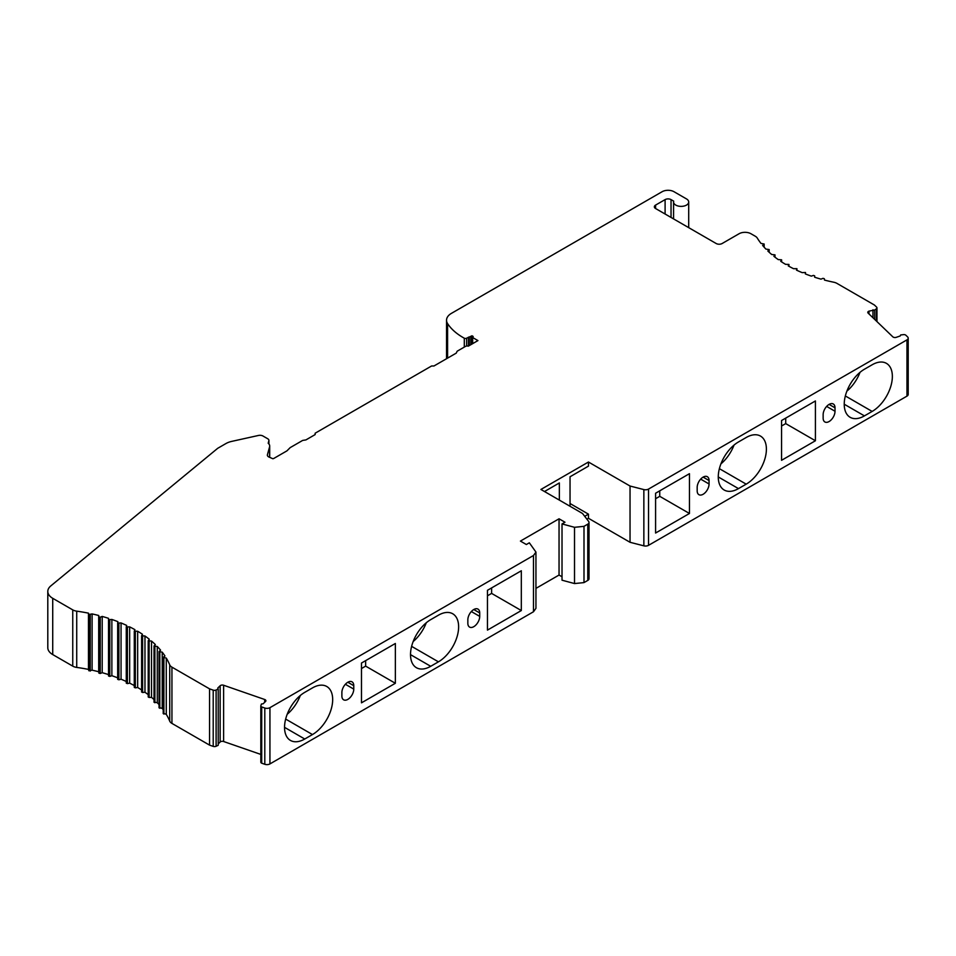 <?xml version="1.0" encoding="UTF-8"?>
<svg xmlns="http://www.w3.org/2000/svg" width="956" height="956" viewBox="0 0 956 956"><rect width="100%" height="100%" fill="white"/><g stroke="black" fill="none" stroke-linecap="round" stroke-linejoin="round"><path stroke-width="1.43" d="M47.8 591.453L47.8 647.714A16.802 9.703 0 0 0 52.723 654.573L72.752 666.129A8.401 4.852 0 0 0 76.719 667.419L76.719 611.159A126.037 72.764 0 0 1 88.478 613.155L88.896 614.517L92.099 613.919A126.037 72.764 0 0 1 98.695 615.485L98.898 616.871L100.225 617.229L102.196 616.429A126.037 72.764 0 0 1 108.518 618.329L108.518 619.727L111.864 619.452A126.037 72.764 0 0 1 117.887 621.663L117.672 623.085L121.053 622.942A126.037 72.764 0 0 1 126.706 625.451L126.276 626.909L129.669 626.885A126.037 72.764 0 0 1 134.927 629.669L134.282 631.139L137.664 631.247A126.037 72.764 0 0 1 142.48 634.282L141.608 635.752L144.965 635.991A126.037 72.764 0 0 1 149.303 639.253L148.216 640.723L151.526 641.082A126.037 72.764 0 0 1 155.362 644.559L154.036 646.005L157.286 646.495A126.037 72.764 0 0 1 160.584 650.14L159.054 651.562L162.221 652.159A126.037 72.764 0 0 1 164.946 655.971L163.201 657.346L166.272 658.063A126.037 72.764 0 0 1 169.714 664.85A8.401 4.852 0 0 0 171.937 667.145L209.555 688.858L213.212 690.136A2.521 1.458 0 0 0 216.104 690.017L218.207 689.037L217.777 688.033L220.155 685.751A2.521 1.458 0 0 1 223.608 685.249L264.669 699.493A2.521 1.458 0 0 1 265.887 700.736A2.521 1.458 0 0 1 265.529 701.489L263.151 703.771L261.418 704.022L260.869 705.659A2.271 1.315 0 0 0 260.821 705.91A2.271 1.315 0 0 0 261.705 706.95L264.8 708.026A4.206 2.426 0 0 0 269.939 707.667L533.484 555.508L535.946 552.078L529.337 542.805L526.362 544.526L520.423 541.084L559.045 518.797L564.984 522.227L562.02 523.936L574.52 527.306L583.996 526.338L587.785 524.151A4.206 2.426 0 0 0 589.015 522.43A4.206 2.426 0 0 0 588.657 521.45L582.515 513.48L540.917 489.46L588.454 462.023L630.04 486.03L643.854 489.58A4.206 2.426 0 0 0 648.527 489.078L906.969 339.87A4.206 2.426 0 0 0 908.2 338.161A4.206 2.426 0 0 0 907.603 336.906L905.738 335.114A2.271 1.315 0 0 0 903.516 334.636L900.672 334.959L900.229 335.95L896.274 337.325A2.521 1.458 0 0 1 892.82 336.835L868.144 313.126A2.521 1.458 0 0 1 867.785 312.373A2.521 1.458 0 0 1 869.004 311.13L874.704 310.007L876.401 308.788A2.521 1.458 0 0 0 876.963 307.88A2.521 1.458 0 0 0 876.604 307.127L874.405 305.012L836.918 283.37A8.401 4.852 0 0 0 833.799 282.235A126.037 72.764 0 0 1 824.514 280.084L824.299 278.698L822.985 278.339L821.013 279.14A126.037 72.764 0 0 1 814.679 277.24L814.679 275.854L813.425 275.424L811.333 276.129A126.037 72.764 0 0 1 805.322 273.906L805.526 272.484L802.156 272.627A126.037 72.764 0 0 1 796.491 270.13L796.922 268.672L793.528 268.696A126.037 72.764 0 0 1 788.27 265.911L788.927 264.442L785.545 264.334A126.037 72.764 0 0 1 780.717 261.299L781.602 259.817L778.232 259.59A126.037 72.764 0 0 1 773.894 256.316L774.993 254.858L771.683 254.487A126.037 72.764 0 0 1 767.847 251.022L769.162 249.564L765.911 249.086A126.037 72.764 0 0 1 762.625 245.429L764.155 244.019L760.988 243.41A126.037 72.764 0 0 1 757.26 238.044A8.401 4.852 0 0 0 755.288 236.24L750.95 233.742A8.401 4.852 0 0 0 739.072 233.742L722.139 243.517A4.206 2.426 0 0 1 716.187 243.517L655.589 208.528L655.589 205.098L665.101 199.613A4.206 2.426 0 0 1 671.04 199.613L673.717 201.154A7.564 4.362 0 0 0 673.574 202.003A7.564 4.362 0 0 0 681.138 206.376A7.564 4.362 0 0 0 688.702 202.003A7.564 4.362 0 0 0 686.492 198.92L674.004 191.714A8.401 4.852 0 0 0 662.126 191.714L451.459 313.341A16.802 9.703 0 0 0 446.536 320.2A16.802 9.703 0 0 0 447.587 323.582A67.219 38.814 0 0 0 464.305 338.209A1.685 0.968 0 0 0 466.648 338.185L472.001 335.783L473.184 336.476L472.682 337.552L477.94 340.587L468.332 346.144A2.521 1.458 0 0 0 465.464 346.419L457.147 351.222L456.275 353.099L433.976 365.981L431.598 365.981L315.145 433.211L315.145 434.586L305.92 439.915L302.67 440.417L290.194 447.611L286.943 450.862L274.145 458.247A4.206 2.426 0 0 1 272.89 458.749L269.03 457.064A4.206 2.426 0 0 1 267.357 455.128A4.206 2.426 0 0 1 267.417 454.757L269.604 446.787A8.401 4.852 0 0 0 269.7 446.034A8.401 4.852 0 0 0 268.194 443.249L268.851 440.824A4.206 2.426 0 0 0 268.911 440.453A4.206 2.426 0 0 0 267.68 438.732L262.96 436.008A4.206 2.426 0 0 0 258.479 435.458L231.734 441.385A16.802 9.703 0 0 0 225.879 443.584L217.705 448.304L50.835 585.885A16.802 9.703 0 0 0 47.8 591.453A16.802 9.703 0 0 0 52.723 598.313L72.752 609.88A8.401 4.852 0 0 0 76.719 611.159M108.518 618.329L108.518 674.589A126.037 72.764 0 0 0 102.196 672.689L100.225 673.49L98.898 673.132L98.695 671.745A126.037 72.764 0 0 0 92.099 670.168L88.896 670.777L88.478 669.403A126.037 72.764 0 0 0 76.719 667.419M108.518 619.727L108.518 675.988L109.785 676.406L111.864 675.701L111.864 619.452M117.672 677.84A126.037 72.764 0 0 0 111.864 675.701M117.672 623.133L117.672 679.346L118.867 679.788L121.053 679.202L121.053 622.942M126.276 681.509A126.037 72.764 0 0 0 121.053 679.202M126.288 626.993L126.276 683.158L127.411 683.612L129.669 683.146L129.669 626.885M134.282 685.56A126.037 72.764 0 0 0 129.669 683.146M134.306 631.259L134.282 687.388L135.334 687.866L137.664 687.495L137.664 631.247M141.608 689.957A126.037 72.764 0 0 0 137.664 687.495M141.655 635.919L141.608 692.013L142.599 692.491L144.965 692.252L144.965 635.991M148.216 694.654A126.037 72.764 0 0 0 144.965 692.252M148.288 640.926L148.216 696.984L149.124 697.462L151.526 697.342L151.526 641.082M154.036 699.577A126.037 72.764 0 0 0 151.526 697.342M154.155 702.015L157.286 702.744L157.286 646.495M159.054 704.632A126.037 72.764 0 0 0 157.286 702.744M159.198 707.536L162.221 708.42L162.221 652.159M163.201 709.722A126.037 72.764 0 0 0 162.221 708.42M163.404 713.296L166.272 714.323L166.272 658.063M209.555 688.858L209.555 745.118L171.937 723.405A8.401 4.852 0 0 1 169.714 721.111A126.037 72.764 0 0 0 166.272 714.323M209.555 745.118L213.212 746.385A2.521 1.458 0 0 0 216.104 746.278L218.207 745.286L218.207 689.037M218.207 743.876L220.155 741.999L220.155 685.751M260.821 754.415L223.608 741.509A2.521 1.458 0 0 0 220.155 741.999M260.869 761.92A2.271 1.315 0 0 0 260.821 762.171A2.271 1.315 0 0 0 261.705 763.211L264.8 764.286A4.206 2.426 0 0 0 269.939 763.916L533.484 611.756L535.946 608.327L535.946 552.078M535.946 588.382L559.045 575.046L562.02 576.767M562.02 523.936L562.02 580.196L574.52 583.566L583.996 582.598L587.785 580.412A4.206 2.426 0 0 0 589.015 578.691L589.015 522.43M586.9 519.168L588.454 518.283L630.04 542.291L643.854 545.84A4.206 2.426 0 0 0 648.527 545.338L906.969 396.131A4.206 2.426 0 0 0 908.2 394.41L908.2 338.161M655.589 205.098A4.206 2.426 0 0 0 654.358 206.807A4.206 2.426 0 0 0 655.589 208.528M814.679 277.24L814.679 275.854M468.5 346.048L468.5 337.121M470.806 344.71L470.806 336.476M472.001 344.017L472.001 335.783M472.682 343.622L472.682 337.552M88.478 669.403L88.478 613.155M92.099 670.168L92.099 613.919M98.695 671.745L98.695 615.485M102.196 672.689L102.196 616.429M261.705 763.211L261.705 706.95M487.452 590.318L487.452 630.112L521.319 610.549L521.319 570.768L487.452 590.318M467.843 623.24A8.401 4.852 120 0 0 469.575 627.088A8.401 4.852 120 0 0 476.052 624.842A8.401 4.852 120 0 0 479.721 616.381L479.721 612.951A8.401 4.852 120 0 0 477.988 609.103A8.401 4.852 120 0 0 471.511 611.362A8.401 4.852 120 0 0 467.843 619.811L467.843 623.24M341.878 695.968A8.401 4.852 120 0 0 343.622 699.816A8.401 4.852 120 0 0 350.099 697.557A8.401 4.852 120 0 0 353.768 689.109L353.768 685.679A8.401 4.852 120 0 0 352.023 681.831A8.401 4.852 120 0 0 345.546 684.078A8.401 4.852 120 0 0 341.878 692.538L341.878 695.968M361.488 663.034L361.488 702.827L395.354 683.277L395.354 643.484L361.488 663.034M312.469 687.902L304.749 692.359A28.572 16.491 120 0 0 286.083 717.538A28.572 16.491 120 0 0 290.469 740.434A28.572 16.491 120 0 0 304.749 739.012L312.469 734.555A28.572 16.491 120 0 0 331.135 709.388A28.572 16.491 120 0 0 326.761 686.492A28.572 16.491 120 0 0 312.469 687.902M438.434 615.186L430.702 619.643A28.572 16.491 120 0 0 412.048 644.822A28.572 16.491 120 0 0 416.422 667.706A28.572 16.491 120 0 0 430.702 666.296L438.434 661.839A28.572 16.491 120 0 0 457.088 636.66A28.572 16.491 120 0 0 452.714 613.764A28.572 16.491 120 0 0 438.434 615.186M559.045 575.046L559.045 518.797M588.454 462.023L588.454 466.134L570.039 476.769L570.039 506.274M588.454 518.283L588.454 514.161L584.702 516.324M559.344 500.096L559.344 482.947L544.49 491.527M588.454 514.161L570.039 503.525M630.04 542.291L630.04 486.03M864.427 369.231A28.572 16.491 120 0 0 845.773 394.41A28.572 16.491 120 0 0 850.147 417.306A28.572 16.491 120 0 0 864.427 415.884L872.159 411.427A28.572 16.491 120 0 0 890.825 386.248A28.572 16.491 120 0 0 886.439 363.364A28.572 16.491 120 0 0 872.159 364.774L864.427 369.231M835.018 411.259L835.018 407.83A8.401 4.852 120 0 0 833.285 403.982A8.401 4.852 120 0 0 826.809 406.228A8.401 4.852 120 0 0 823.14 414.689L823.14 418.119A8.401 4.852 120 0 0 824.885 421.966A8.401 4.852 120 0 0 831.35 419.708A8.401 4.852 120 0 0 835.018 411.259L826.641 406.408M781.554 460.302L815.42 440.752L815.42 400.958L781.554 420.52L781.554 460.302M746.194 484.154A28.572 16.491 120 0 0 764.86 458.976A28.572 16.491 120 0 0 760.486 436.079A28.572 16.491 120 0 0 746.194 437.501L738.474 441.959A28.572 16.491 120 0 0 719.808 467.125A28.572 16.491 120 0 0 724.194 490.022A28.572 16.491 120 0 0 738.474 488.612L746.194 484.154L719.39 468.667M709.065 483.975L709.065 480.545A8.401 4.852 120 0 0 707.321 476.697A8.401 4.852 120 0 0 700.844 478.956A8.401 4.852 120 0 0 697.175 487.405L697.175 490.834A8.401 4.852 120 0 0 698.92 494.682A8.401 4.852 120 0 0 705.397 492.436A8.401 4.852 120 0 0 709.065 483.975L700.676 479.135M689.455 473.686L655.589 493.236L655.589 533.03L689.455 513.48L689.455 473.686M872.971 317.762L872.971 309.756M874.704 319.424L874.704 310.007M846.885 391.147A28.572 16.491 120 0 0 860.006 372.362M781.554 426.006L785.713 423.604L785.713 418.119M720.92 463.875A28.572 16.491 120 0 0 734.041 445.078M655.589 498.721L659.748 496.331L659.748 490.834M487.452 595.803L491.611 593.401L491.611 587.916M361.488 668.531L365.646 666.129L365.646 660.632M287.194 714.275A28.572 16.491 120 0 0 300.315 695.49M413.147 641.56A28.572 16.491 120 0 0 426.28 622.774M815.42 440.752L785.713 423.604M689.455 513.48L659.748 496.331M521.319 610.549L491.611 593.401M395.354 683.277L365.646 666.129M769.054 252.157L769.054 249.815M774.91 257.116L774.91 255.061M781.542 261.836L781.542 259.984M788.891 266.258L788.891 264.561M796.91 270.321L796.91 268.756M763.999 247.03L763.999 244.294M665.101 214.013L665.101 199.613M671.04 217.442L671.04 199.613M447.587 358.118L447.587 323.582M464.305 347.088L464.305 338.209M466.648 346.036L466.648 338.185M469.217 345.63L469.217 337.074M267.417 455.51L267.417 454.757M269.604 457.315L269.604 446.787M268.851 443.907L268.851 440.824M52.723 654.573L52.723 598.313M72.752 666.129L72.752 609.88M171.937 723.405L171.937 667.145M88.896 670.777L88.896 614.517M90.258 671.064L90.258 614.804M98.898 673.132L98.898 616.871M100.225 673.49L100.225 617.229M109.785 676.406L109.785 620.145M118.867 679.788L118.867 623.527M127.411 683.612L127.411 627.363M135.334 687.866L135.334 631.605M142.599 692.491L142.599 636.23M149.124 697.462L149.124 641.201M154.884 702.744L154.884 646.495M159.819 708.3L159.819 652.04M163.894 714.084L163.894 657.824M169.714 721.111L169.714 664.85M213.212 746.385L213.212 690.136M216.104 746.278L216.104 690.017M223.608 741.509L223.608 685.249M264.669 702.313L264.669 699.493M264.8 764.286L264.8 708.026M269.939 763.916L269.939 707.667M533.484 611.756L533.484 555.508M574.52 583.566L574.52 527.306M583.996 582.598L583.996 526.338M587.785 580.412L587.785 524.151M643.854 545.84L643.854 489.58M648.527 545.338L648.527 489.078M906.969 396.131L906.969 339.87M869.004 313.962L869.004 311.13M876.401 321.061L876.401 308.788M864.427 415.884L844.232 404.221M872.159 411.427L845.343 395.951M835.018 407.83L829.079 404.4M738.474 488.612L718.279 476.948M709.065 480.545L703.126 477.116M479.721 616.381L471.332 611.541M479.721 612.951L473.782 609.522M353.768 689.109L345.379 684.269M353.768 685.679L347.829 682.249M312.469 734.555L285.665 719.079M304.749 739.012L284.541 727.349M438.434 661.839L411.618 646.352M430.702 666.296L410.506 654.633M769.162 252.264L769.162 249.564M774.993 257.176L774.993 254.858M781.602 261.872L781.602 259.817M788.927 266.27L788.927 264.442M796.922 270.321L796.922 268.672M764.155 247.198L764.155 244.019M688.702 227.648L688.702 202.003M673.574 218.912L673.574 202.003M446.536 358.715L446.536 320.2M269.7 457.362L269.7 446.034M268.911 443.966L268.911 440.453M117.672 679.346L117.672 623.085M126.276 683.158L126.276 626.909M134.282 687.388L134.282 631.139M141.608 692.013L141.608 635.752M148.216 696.984L148.216 640.723M154.036 702.266L154.036 646.005M159.054 707.822L159.054 651.562M163.201 713.606L163.201 657.346M260.821 762.171L260.821 705.91M876.963 321.598L876.963 307.88"/></g></svg>

